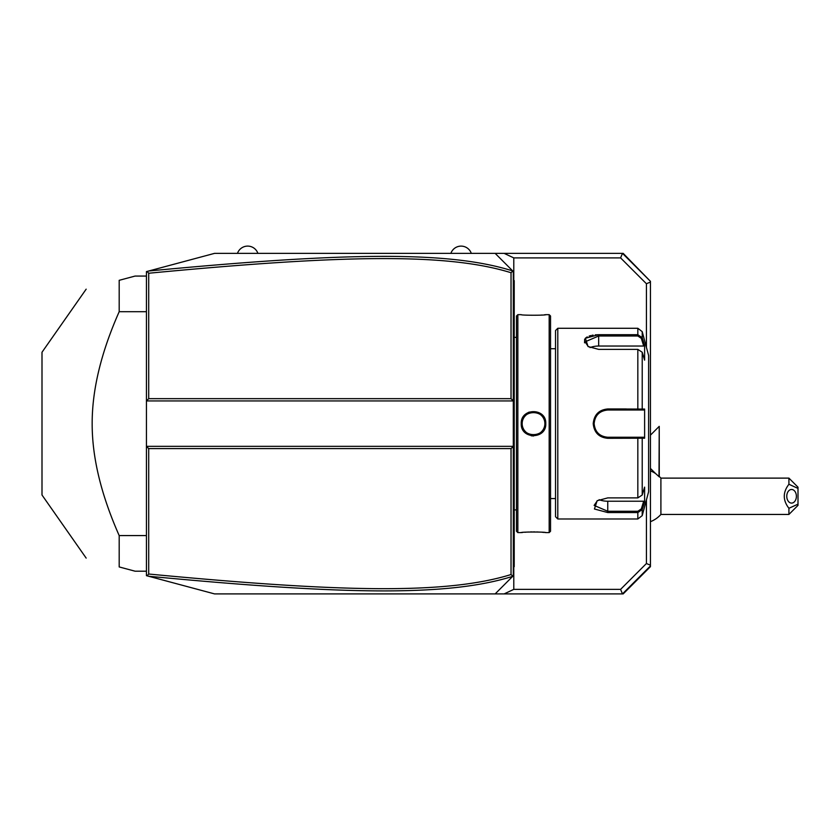 <?xml version="1.0" encoding="UTF-8"?>
<svg xmlns="http://www.w3.org/2000/svg" width="840" height="840" viewBox="0 0 840 840"><rect width="100%" height="100%" fill="white"/><g stroke="black" fill="none" stroke-linecap="round" stroke-linejoin="round"><path stroke-width="1.26" d="M650.433 281.327L623.186 253.365L622.472 253.365L620.592 257.901L513.797 257.901L504.126 253.365L622.472 253.365L650.433 281.327L650.433 566.664L623.186 593.901L504.126 593.901L513.797 589.365L513.797 567.074M504.126 253.365L495.149 253.365L513.303 271.519L513.303 446.334L146.433 446.334L146.433 400.932L513.303 400.932L511.035 398.664L511.035 272.727C446.975 252.851 342.416 254.762 148.701 273.242L148.701 398.664L511.035 398.664M148.701 398.664L146.433 400.932L146.433 271.614L214.536 253.365L495.149 253.365L508.767 266.984M146.433 446.334L146.433 575.652L147.116 575.841L148.701 574.025C341.985 592.431 446.618 594.489 511.035 574.539L511.035 448.602L148.701 448.602L146.433 446.334M148.68 576.25C342.93 594.71 447.678 596.82 512.726 576.324L495.149 593.901L214.536 593.901L147.116 575.841M508.767 580.283L495.149 593.901L504.126 593.901M511.035 448.602L513.303 446.334L513.303 575.736L512.726 576.324M512.809 576.24L511.035 574.539M513.797 280.193L513.797 257.901M620.592 257.901L646.422 283.731L650.433 282.072M650.433 565.94L622.472 593.901L620.592 589.365L646.422 563.525L650.433 565.194M620.592 589.365L513.797 589.365M646.422 283.731L646.422 347.34M646.422 499.926L646.422 563.525M650.433 435.162L659.232 426.353L659.001 476.637M655.778 473.707L659.274 476.879L659.232 426.353M650.433 468.405L655.505 473.487A27.247 27.247 0 0 0 650.433 470.873M788.918 484.271L798 488.418L798 505.365L788.918 514.447L788.918 508.294C782.744 500.283 782.744 492.272 788.918 484.271L788.918 478.118L660.901 478.118A27.247 27.247 0 0 0 659.274 476.459M660.901 478.118L660.901 514.447A27.247 27.247 0 0 1 650.433 521.682M788.918 514.447L660.901 514.447M798 504.147L788.918 508.294M786.765 496.282A6.815 4.819 -90 0 1 791.574 489.468A6.815 4.819 -90 0 1 796.394 496.282A6.815 4.819 -90 0 1 791.574 503.097A6.815 4.819 -90 0 1 786.765 496.282M788.918 478.118L798 487.2L798 488.418M512.809 271.026L511.035 272.727M148.701 448.602L148.701 574.025M147.116 271.425L148.701 273.242M512.726 270.942C448.046 250.509 343.371 252.494 148.68 271.005M513.303 567.567L514.216 566.664L514.216 565.75L513.303 566.664L514.216 565.75L514.216 541.684L513.303 541.684L514.216 541.684L514.216 532.56L513.303 532.56M513.303 523.394L514.216 523.299L514.216 532.56M513.303 510.038L514.216 510.132L514.216 523.299M513.303 337.229L514.216 337.134L514.216 510.132M513.303 323.873L514.216 323.967L514.216 337.134M513.303 279.699L514.216 280.602L514.216 323.967M514.216 281.516L513.303 280.602L514.216 281.516M517.85 532.602L517.85 314.664L516.485 316.019L516.485 531.248L517.85 532.602L521.252 532.602C520.558 531.836 546.483 531.846 545.769 532.602L545.349 532.56M531.206 435.771L533.6 435.992M517.85 314.664L521.252 314.664C520.548 315.42 546.462 315.431 545.769 314.664L549.182 314.664L549.182 532.602L545.769 532.602M545.769 423.633C546.473 439.593 520.548 439.593 521.252 423.633C520.548 407.673 546.483 407.673 545.769 423.633L544.866 423.633C545.57 438.27 521.451 438.27 522.165 423.633C521.451 408.996 545.57 408.996 544.866 423.633A11.351 11.351 0 0 0 544.845 422.971M544.373 532.455L542.083 532.245M540.698 532.14L539.648 532.077M538.293 532.014L536.676 531.951M534.839 531.909L533.484 531.899M532.161 531.909L530.345 531.951M528.707 532.014L527.352 532.077M526.333 532.14L524.885 532.256M522.659 532.455L521.682 532.56M529.231 412.052L526.837 413.269M524.454 415.306L523.079 417.144M526.365 315.126L527.321 315.179M540.729 315.116L542.136 315.01M544.373 314.811L545.349 314.706M549.182 314.664L550.536 316.019L550.536 531.248L549.182 532.602M557.802 518.984L557.802 328.282L555.534 330.55L555.534 516.716L557.802 518.984L637.833 518.984L637.833 512.558L607.75 512.558L594.447 509.009L597.125 500.745L607.75 497.889L637.833 497.889L642.222 495.002L644.616 487.127L644.616 501.701L642.222 509.576L637.833 512.558L637.833 511.256L607.75 511.256L594.132 505.418L597.471 500.535M557.802 328.282L637.833 328.282L637.833 334.709L598.668 334.709L637.833 334.709L642.222 337.691L644.616 345.566L644.616 360.139L642.222 352.254L642.222 409.07L644.616 409.059L644.616 438.207L607.75 438.302C598.973 437.472 594.132 432.579 593.219 423.633C594.122 414.697 598.973 409.805 607.75 408.965L642.222 409.07L641.34 410.015L643.682 410.015L607.75 410.015L637.833 410.015L637.833 349.377L598.668 349.377L588.042 346.521L585.365 338.268L598.668 334.709L595.245 334.856M607.677 438.302L607.75 437.252C599.508 436.464 594.972 431.918 594.132 423.633C594.962 415.349 599.508 410.802 607.75 410.015A13.619 13.619 0 0 0 607.005 410.036M588.389 346.731L585.05 341.838L598.668 336L637.833 336L641.34 338.363L642.222 337.691L642.222 331.643L648.617 355.519L648.617 491.736L642.222 515.624L642.222 509.576L641.34 508.904L637.833 511.256M642.222 495.002L642.222 438.197L641.34 437.252L607.75 437.252A13.619 13.619 0 0 1 607.005 437.231M593.114 335.118L592.032 335.307M590.888 335.559L589.166 336.063M587.234 336.903L585.617 338.026M584.672 339.161L584.546 342.836M626.367 408.965L607.75 408.965L607.75 410.015M641.34 338.363L643.682 346.038L598.668 346.038A13.619 6.815 180 0 0 590.026 347.592M644.616 501.701L643.682 501.228L641.34 508.904M643.682 501.228L607.75 501.228A13.619 6.815 0 0 1 599.109 499.674M643.682 437.252L641.34 437.252L643.682 437.252L644.616 438.207M641.088 437.252L638.558 437.252M637.833 497.889L637.833 437.252L607.75 437.252M606.26 437.168A13.619 13.619 0 0 1 604.769 436.926M603.299 436.506A13.619 13.619 0 0 1 602.585 436.233M600.537 435.183A13.619 13.619 0 0 1 599.897 434.763M598.689 433.808A13.619 13.619 0 0 1 598.154 433.293M596.642 431.519A13.619 13.619 0 0 1 596.222 430.878M595.476 429.534A13.619 13.619 0 0 1 595.203 428.946M595.161 428.841A13.619 13.619 0 0 1 594.888 428.127M594.468 426.657A13.619 13.619 0 0 1 594.216 425.156M594.153 424.389A13.619 13.619 0 0 1 594.153 422.867M594.216 422.111A13.619 13.619 0 0 1 594.468 420.609M594.888 419.139A13.619 13.619 0 0 1 595.161 418.425M595.224 418.299A13.619 13.619 0 0 1 595.476 417.732M596.222 416.388A13.619 13.619 0 0 1 596.642 415.748M598.154 413.973A13.619 13.619 0 0 1 598.689 413.459M599.897 412.503A13.619 13.619 0 0 1 600.537 412.083M602.574 411.033A13.619 13.619 0 0 1 603.299 410.76M604.023 410.529A13.619 13.619 0 0 1 606.26 410.088M641.088 410.015L638.558 410.015M644.616 409.059L643.682 410.015M642.222 352.254L637.833 349.377M644.616 345.566L643.682 346.038M544.782 422.3A11.351 11.351 0 0 0 544.688 421.638M544.551 420.977A11.351 11.351 0 0 0 544.373 420.336M544.163 419.695A11.351 11.351 0 0 0 543.911 419.066M543.617 418.467A11.351 11.351 0 0 0 543.291 417.869M542.934 417.302A11.351 11.351 0 0 0 542.546 416.756M542.336 416.483A11.351 11.351 0 0 0 541.18 415.254M540.666 414.813A11.351 11.351 0 0 0 540.13 414.404M539.574 414.036A11.351 11.351 0 0 0 538.986 413.69M538.388 413.385A11.351 11.351 0 0 0 537.768 413.112M536.498 412.681A11.351 11.351 0 0 0 535.846 412.524M535.185 412.409A11.351 11.351 0 0 0 534.524 412.325M533.851 412.282A11.351 11.351 0 0 0 533.18 412.282M532.508 412.325A11.351 11.351 0 0 0 531.846 412.409M531.184 412.524A11.351 11.351 0 0 0 530.523 412.681M529.253 413.112A11.351 11.351 0 0 0 528.633 413.385M528.034 413.69A11.351 11.351 0 0 0 527.457 414.036M526.901 414.404A11.351 11.351 0 0 0 526.365 414.813M525.851 415.254A11.351 11.351 0 0 0 524.591 416.619M524.486 416.756A11.351 11.351 0 0 0 524.097 417.302M523.73 417.869A11.351 11.351 0 0 0 523.404 418.467M523.12 419.076A11.351 11.351 0 0 0 522.869 419.695M522.648 420.336A11.351 11.351 0 0 0 522.48 420.977M522.344 421.638A11.351 11.351 0 0 0 522.239 422.3M522.186 422.971A11.351 11.351 0 0 0 522.186 424.294M544.866 423.633A11.351 11.351 0 0 1 544.845 424.294M544.782 424.967A11.351 11.351 0 0 1 544.688 425.628M544.551 426.29A11.351 11.351 0 0 1 544.373 426.93M544.163 427.57A11.351 11.351 0 0 1 543.291 429.397M542.934 429.965A11.351 11.351 0 0 1 542.546 430.511M542.451 430.637A11.351 11.351 0 0 1 541.18 432.002M540.666 432.443A11.351 11.351 0 0 1 540.13 432.852M539.574 433.23A11.351 11.351 0 0 1 538.986 433.577M538.388 433.881A11.351 11.351 0 0 1 537.768 434.154M536.498 434.584A11.351 11.351 0 0 1 535.846 434.742M535.185 434.858A11.351 11.351 0 0 1 534.524 434.942M533.851 434.983A11.351 11.351 0 0 1 533.18 434.983M532.508 434.942A11.351 11.351 0 0 1 531.846 434.858M531.184 434.742A11.351 11.351 0 0 1 530.523 434.584M529.253 434.154A11.351 11.351 0 0 1 528.633 433.881M528.034 433.577A11.351 11.351 0 0 1 527.457 433.23M526.901 432.852A11.351 11.351 0 0 1 526.365 432.443M525.851 432.002A11.351 11.351 0 0 1 524.696 430.784M524.486 430.511A11.351 11.351 0 0 1 524.097 429.965M523.73 429.397A11.351 11.351 0 0 1 522.869 427.57M522.648 426.93A11.351 11.351 0 0 1 522.48 426.29M522.344 425.628A11.351 11.351 0 0 1 522.239 424.967M146.433 535.573L119.186 535.573C101.105 494.739 92.096 457.433 92.169 423.633C92.096 389.823 101.105 352.506 119.186 311.693L119.186 280.319L135.083 276.066L146.433 276.066M146.433 311.693L119.186 311.693M146.433 571.2L135.083 571.2L119.186 566.937L119.186 535.573M86.163 558.096L42 495.012L42 352.244L86.163 289.17M119.186 280.319C74.288 292.352 74.288 292.352 119.186 280.319C74.288 292.352 74.288 292.352 119.186 280.319M119.186 566.937C74.288 554.915 74.288 554.915 119.186 566.937C74.288 554.915 74.288 554.915 119.186 566.937M471.303 253.365A10.815 10.815 0 0 0 450.881 253.365M257.901 253.365A10.815 10.815 0 0 0 237.468 253.365M514.216 500.871L513.303 500.871M514.216 346.395L513.303 346.395M514.216 314.706L513.303 314.706M514.216 305.582L513.303 305.582M521.252 423.633L522.165 423.633M607.75 512.558L607.75 501.228M593.219 423.633L594.132 423.633M637.833 334.709L637.833 336M598.668 334.709L598.668 346.038M514.216 337.365L516.485 337.365M514.216 509.901L516.485 509.901M555.534 348.716L550.536 348.716M555.534 498.55L550.536 498.55M642.222 515.624L637.833 518.984M642.222 331.643L637.833 328.282"/></g></svg>
